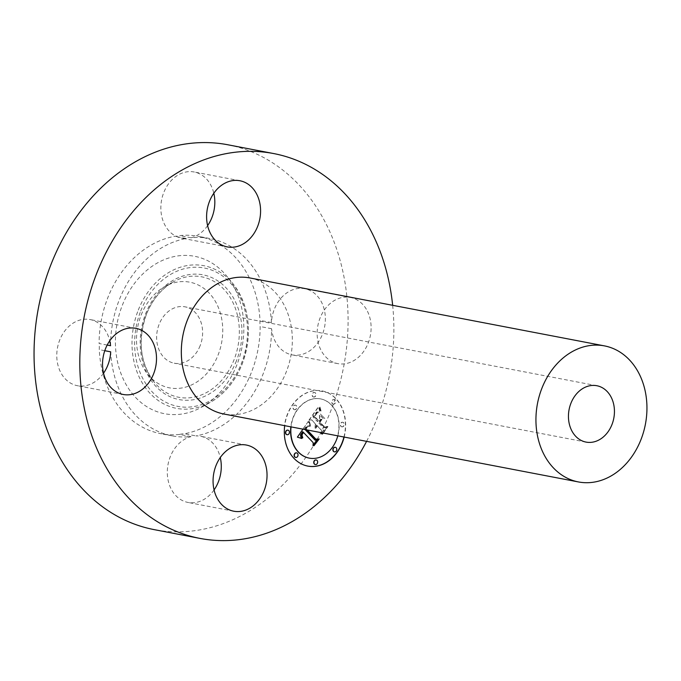 <?xml version="1.0" encoding="UTF-8"?>
<svg xmlns="http://www.w3.org/2000/svg" width="681" height="681" viewBox="0 0 681 681"><rect width="100%" height="100%" fill="white"/><g stroke="black" fill="none" stroke-linecap="round" stroke-linejoin="round"><path stroke-width="0.51" stroke-dasharray="3.4 2.55" d="M214.072 489.937A33.675 26.712 -79.2 0 1 207.943 496.662A33.675 26.712 -79.2 0 1 187.965 502.433A33.675 26.712 -79.2 0 1 167.594 477.075A33.675 26.712 -79.2 0 1 180.652 442.063A33.675 26.712 -79.2 0 1 191.003 436.632A100.447 79.694 -79.2 0 1 172.165 435.866A100.447 79.694 -79.2 0 1 110.697 351.839M227.931 144.789A195.924 155.43 -79.2 0 1 331.094 410.09A195.924 155.43 -79.2 0 1 154.204 529.631M110.552 345.71A100.447 79.694 -79.2 0 1 119.277 299.844A100.447 79.694 -79.2 0 1 186.16 238.503A33.675 26.712 -79.2 0 1 181.504 238.129A33.675 26.712 -79.2 0 1 161.133 212.77A33.675 26.712 -79.2 0 1 174.191 177.758A33.675 26.712 -79.2 0 1 194.17 171.987A33.675 26.712 -79.2 0 1 213.817 193.251M103.538 373.205A33.675 26.712 -79.2 0 1 77.421 385.71A33.675 26.712 -79.2 0 1 60.473 371.971A33.675 26.712 -79.2 0 1 62.09 335.069A33.675 26.712 -79.2 0 1 90.096 319.559A33.675 26.712 -79.2 0 1 107.045 333.298A33.675 26.712 -79.2 0 1 109.743 340.823M207.611 225.632A33.675 26.712 -79.2 0 1 201.482 232.357A33.675 26.712 -79.2 0 1 191.131 237.788A100.447 79.694 -79.2 0 1 209.969 238.554A100.447 79.694 -79.2 0 1 271.438 322.581A33.675 26.712 -79.2 0 1 304.713 288.71A33.675 26.712 -79.2 0 1 321.662 302.449A33.675 26.712 -79.2 0 1 320.044 339.342A33.675 26.712 -79.2 0 1 292.038 354.852A33.675 26.712 -79.2 0 1 275.09 341.113A33.675 26.712 -79.2 0 1 271.583 328.71A100.447 79.694 -79.2 0 1 262.857 374.576A100.447 79.694 -79.2 0 1 195.975 435.917A33.675 26.712 -79.2 0 1 200.631 436.291A33.675 26.712 -79.2 0 1 220.278 457.555M191.003 436.632L179.563 434.444A33.675 26.712 -79.2 0 1 184.534 433.729L195.975 435.917M392.656 305.309A195.924 155.43 -79.2 0 1 376.848 418.858A195.924 155.43 -79.2 0 1 366.591 441.356M107.181 345.063L99.111 343.522A100.447 79.694 -79.2 0 1 107.836 297.657A100.447 79.694 -79.2 0 1 174.719 236.307A33.675 26.712 -79.2 0 0 179.69 235.592A100.447 79.694 -79.2 0 1 198.529 236.367A100.447 79.694 -79.2 0 1 259.997 320.393A33.675 26.712 -79.2 0 0 260.142 326.514A100.447 79.694 -79.2 0 1 251.417 372.379A100.447 79.694 -79.2 0 1 184.534 433.729M179.563 434.444A100.447 79.694 -79.2 0 1 160.725 433.669A100.447 79.694 -79.2 0 1 99.264 349.642A33.675 26.712 -79.2 0 0 99.111 343.522M236.894 364.82A80.128 63.571 -79.2 0 1 201.61 407.195A80.128 63.571 -79.2 0 1 131.552 392.733A80.128 63.571 -79.2 0 1 122.359 305.207A80.128 63.571 -79.2 0 1 226.722 276.077A80.128 63.571 -79.2 0 1 236.894 364.82M141.18 315.005A53.799 42.682 -79.2 0 1 164.87 286.556A53.799 42.682 -79.2 0 1 211.91 296.261A53.799 42.682 -79.2 0 1 218.082 355.031A53.799 42.682 -79.2 0 1 148.007 374.593A53.799 42.682 -79.2 0 1 141.18 315.005M200.137 345.693A28.696 22.771 -79.2 0 1 174.225 363.203A28.696 22.771 -79.2 0 1 159.116 324.343A28.696 22.771 -79.2 0 1 185.028 306.833A28.696 22.771 -79.2 0 1 200.137 345.693M249.859 277.95A69.258 54.948 -79.2 0 1 286.326 371.741A69.258 54.948 -79.2 0 1 223.794 413.997M104.78 350.698L99.264 349.642M186.16 238.503L174.719 236.307M271.438 322.581L259.997 320.393M191.131 237.788L179.69 235.592M271.583 328.71L260.142 326.514M367.417 311.217A33.675 26.712 -79.2 0 1 365.799 348.11A33.675 26.712 -79.2 0 1 337.793 363.62A33.675 26.712 -79.2 0 1 320.845 349.881A33.675 26.712 -79.2 0 1 322.462 312.988A33.675 26.712 -79.2 0 1 350.468 297.478A33.675 26.712 -79.2 0 1 367.417 311.217M344.169 437.057A38.264 30.356 100.8 0 0 336.014 398.7A38.264 30.356 100.8 0 0 322.19 390.928A38.264 30.356 100.8 0 0 284.709 425.668M343.939 437.015A38.264 30.356 100.8 0 0 335.784 398.657A38.264 30.356 100.8 0 0 321.96 390.885A38.264 30.356 100.8 0 0 287.782 413.316A38.264 30.356 100.8 0 0 293.732 458.287A38.264 30.356 100.8 0 0 307.557 466.051A38.264 30.356 100.8 0 0 307.667 466.076M309.2 458.1A30.151 23.92 100.8 0 0 336.039 440.343A30.151 23.92 100.8 0 0 331.324 404.982A30.151 23.92 100.8 0 0 320.428 398.862A30.151 23.92 100.8 0 0 290.83 426.842M293.52 409.196A2.315 1.839 100.8 0 0 294.354 409.664A2.315 1.839 100.8 0 0 296.431 408.302A2.315 1.839 100.8 0 0 296.065 405.578A2.315 1.839 100.8 0 0 295.231 405.11A2.315 1.839 100.8 0 0 293.162 406.472A2.315 1.839 100.8 0 0 293.52 409.196M332.277 403.62A2.315 1.839 100.8 0 0 333.12 404.097A2.315 1.839 100.8 0 0 335.188 402.735A2.315 1.839 100.8 0 0 334.831 400.011A2.315 1.839 100.8 0 0 333.988 399.534A2.315 1.839 100.8 0 0 331.919 400.896A2.315 1.839 100.8 0 0 332.277 403.62M312.656 396.521A2.315 1.839 100.8 0 0 313.498 396.997A2.315 1.839 100.8 0 0 315.567 395.635A2.315 1.839 100.8 0 0 315.209 392.911A2.315 1.839 100.8 0 0 314.367 392.435A2.315 1.839 100.8 0 0 312.298 393.797A2.315 1.839 100.8 0 0 312.656 396.521M334.397 451.843A2.315 1.839 100.8 0 0 336.38 450.405A2.315 1.839 100.8 0 0 335.997 447.74A2.315 1.839 100.8 0 0 335.273 447.298M340.892 426.34A2.315 1.839 100.8 0 0 341.726 426.808A2.315 1.839 100.8 0 0 343.803 425.446A2.315 1.839 100.8 0 0 343.437 422.722A2.315 1.839 100.8 0 0 342.603 422.254A2.315 1.839 100.8 0 0 340.526 423.608A2.315 1.839 100.8 0 0 340.892 426.34M295.639 457.419A2.315 1.839 100.8 0 0 297.623 455.972A2.315 1.839 100.8 0 0 297.231 453.316A2.315 1.839 100.8 0 0 296.507 452.874M287.024 434.699A2.315 1.839 100.8 0 0 289.008 433.261A2.315 1.839 100.8 0 0 288.625 430.605A2.315 1.839 100.8 0 0 287.901 430.154M315.26 464.519A2.315 1.839 100.8 0 0 317.244 463.071A2.315 1.839 100.8 0 0 316.852 460.416A2.315 1.839 100.8 0 0 316.129 459.973M337.819 435.849A30.151 23.92 100.8 0 0 331.553 405.025A30.151 23.92 100.8 0 0 320.657 398.904A30.151 23.92 100.8 0 0 291.059 426.885M305.36 429.626L304.628 428.843L306.603 426.332L307.735 425.889L309.932 426.459L308.314 421.445L302.951 429.166M309.557 421.65L309.14 421.462L309.336 422.62L310.698 426.425L309.557 421.65L308.91 421.411L309.225 423.02L310.791 426.136L309.336 421.607M307.191 429.975L306.058 428.783L308.442 426.332L307.293 426.629L305.497 428.894L306.382 429.822M321.917 432.801L325.799 427.293L323.347 427.625L318.436 422.433L320.538 419.445L323.696 418.968L319.61 414.652L319.789 418.474L318.402 420.441L314.639 416.466L317.074 413.146L318.963 412.141L317.023 412.737L314.145 416.517L318.172 420.773L317.61 421.565L313.047 416.738L316.784 412.073L320.113 411.954L318.691 406.727L309.157 420.254L311.66 419.819L315.771 424.169L315.022 426.238L315.337 428.213L316.597 425.038L317.057 425.523L316.265 428.187L317.312 425.795L321.509 430.23L321.347 432.69M320.061 407.068L320.061 409.545L321.321 411.86L319.764 406.319L319.61 408.336L320.76 411.945L319.832 407.017M324.837 418.509L320.393 414.014L324.607 418.466M323.356 433.073L327.961 426.536L324.216 426.587L320.044 422.177L321.926 419.505L319.551 422.22L324.105 427.038L327.186 426.987L322.947 432.997M309.157 420.254L311.43 419.777L315.541 424.127L314.792 426.195L315.116 428.17L316.367 424.995L316.827 425.472L316.035 428.145L317.091 425.753L321.287 430.188L321.313 433.286M321.687 432.75L325.569 427.251L323.117 427.583L318.206 422.382L320.308 419.402L323.475 418.926L319.38 414.601L319.559 418.432L318.172 420.398L314.409 416.423L316.682 413.265L318.734 412.099L316.444 413.009L313.915 416.466L317.942 420.722L317.38 421.522L312.817 416.695L316.563 412.031L319.883 411.911L318.47 406.685L308.927 420.203M315.558 428.289L315.116 428.17M308.314 421.445L297.171 437.117L301.198 438.411M302.526 431.609L302.9 432.256L301.291 435.857L302.415 437.96M303.258 432.375L312.962 442.633L313.064 445.314M316.946 439.807L314.869 440.122M305.131 429.583L304.407 428.792L306.373 426.289L307.506 425.846L309.71 426.417L308.084 421.403M308.621 426.034L307.718 425.855M308.57 426.366L307.063 426.587L305.267 428.843L315.618 439.577M308.442 426.332L307.965 426.255M318.163 439.415L314.026 445.646M318.895 439.032L315.635 439.109M306.961 429.932L305.829 428.732L308.348 426.323M321.926 419.505L321.168 419.556L319.321 422.177L323.875 426.987L326.957 426.944L322.198 434.061M323.126 433.031L327.731 426.493L323.986 426.544L319.815 422.126L321.696 419.462M293.749 409.238A2.315 1.839 100.8 0 0 294.584 409.707A2.315 1.839 100.8 0 0 296.661 408.353A2.315 1.839 100.8 0 0 296.295 405.621A2.315 1.839 100.8 0 0 295.46 405.152A2.315 1.839 100.8 0 0 293.383 406.514A2.315 1.839 100.8 0 0 293.749 409.238M332.507 403.663A2.315 1.839 100.8 0 0 333.349 404.139A2.315 1.839 100.8 0 0 335.418 402.777A2.315 1.839 100.8 0 0 335.061 400.053A2.315 1.839 100.8 0 0 334.218 399.585A2.315 1.839 100.8 0 0 332.149 400.939A2.315 1.839 100.8 0 0 332.507 403.663M312.885 396.563A2.315 1.839 100.8 0 0 313.728 397.04A2.315 1.839 100.8 0 0 315.797 395.678A2.315 1.839 100.8 0 0 315.431 392.954A2.315 1.839 100.8 0 0 314.596 392.486A2.315 1.839 100.8 0 0 312.528 393.839A2.315 1.839 100.8 0 0 312.885 396.563M341.121 426.383A2.315 1.839 100.8 0 0 341.956 426.851A2.315 1.839 100.8 0 0 344.024 425.489A2.315 1.839 100.8 0 0 343.667 422.765A2.315 1.839 100.8 0 0 342.832 422.297A2.315 1.839 100.8 0 0 340.755 423.659A2.315 1.839 100.8 0 0 341.121 426.383M138.303 310.034A72.62 57.613 -79.2 0 1 232.885 283.619A72.62 57.613 -79.2 0 1 242.104 364.054A72.62 57.613 -79.2 0 1 210.123 402.454A72.62 57.613 -79.2 0 1 146.636 389.353A72.62 57.613 -79.2 0 1 138.303 310.034M140.729 311.004A70.432 55.885 -79.2 0 1 216.635 272.323A70.432 55.885 -79.2 0 1 241.406 363.407A70.432 55.885 -79.2 0 1 165.5 402.088A70.432 55.885 -79.2 0 1 140.729 311.004M236.443 360.828A63.495 50.368 -79.2 0 1 168.02 395.695A63.495 50.368 -79.2 0 1 145.691 313.592A63.495 50.368 -79.2 0 1 214.115 278.725A63.495 50.368 -79.2 0 1 236.443 360.828M146.389 314.239A61.307 48.64 -79.2 0 1 173.383 281.815A61.307 48.64 -79.2 0 1 226.986 292.881A61.307 48.64 -79.2 0 1 234.017 359.849A61.307 48.64 -79.2 0 1 154.17 382.143A61.307 48.64 -79.2 0 1 146.389 314.239M233.719 511.201L187.965 502.433M246.386 445.051L200.631 436.291M201.61 407.195L210.123 402.454C224.458 394.205 235.149 381.394 242.198 364.012C252.872 333.486 249.765 306.688 232.885 283.619L226.722 276.077M164.87 286.556L173.383 281.815C161.457 288.659 152.484 299.453 146.475 314.188C137.46 340.202 140.022 362.854 154.17 382.143L148.007 374.593M586.043 442.097L174.225 363.203M596.845 385.727L185.028 306.833M172.165 435.866L160.725 433.669M209.969 238.554L198.529 236.367M135.851 328.327L90.096 319.559M123.184 394.469L77.421 385.71M239.933 180.754L194.17 171.987M227.258 246.897L181.504 238.129M337.793 363.62L292.038 354.852M350.468 297.478L304.713 288.71"/><path stroke-width="1.02" d="M253.698 505.43A33.675 26.712 -79.2 0 1 233.719 511.201A33.675 26.712 -79.2 0 1 213.349 485.842A33.675 26.712 -79.2 0 1 226.407 450.831A33.675 26.712 -79.2 0 1 246.386 445.051A33.675 26.712 -79.2 0 1 266.756 470.409A33.675 26.712 -79.2 0 1 253.698 505.43M366.591 441.356A195.924 155.43 -79.2 0 1 199.959 538.399L154.204 529.631A195.924 155.43 -79.2 0 1 51.041 264.33A195.924 155.43 -79.2 0 1 227.931 144.789L273.685 153.557A195.924 155.43 -79.2 0 1 392.656 305.309M109.743 340.823A33.675 26.712 -79.2 0 1 110.552 345.71L107.181 345.063M104.78 350.698L110.697 351.839A33.675 26.712 -79.2 0 1 103.538 373.205M220.278 457.555A33.675 26.712 -79.2 0 1 214.072 489.937M213.817 193.251A33.675 26.712 -79.2 0 1 207.611 225.632M199.959 538.399A195.924 155.43 -79.2 0 1 96.804 273.098A195.924 155.43 -79.2 0 1 273.685 153.557M611.955 424.586A28.696 22.771 -79.2 0 1 586.043 442.097A28.696 22.771 -79.2 0 1 570.933 403.237A28.696 22.771 -79.2 0 1 596.845 385.727A28.696 22.771 -79.2 0 1 611.955 424.586M541.94 388.153A69.258 54.948 -79.2 0 1 604.473 345.888A69.258 54.948 -79.2 0 1 640.94 439.679A69.258 54.948 -79.2 0 1 578.407 481.935A69.258 54.948 -79.2 0 1 541.94 388.153M578.407 481.935L223.794 413.997A69.258 54.948 -79.2 0 1 187.326 320.215A69.258 54.948 -79.2 0 1 249.859 277.95L604.473 345.888M106.227 380.73A33.675 26.712 -79.2 0 1 107.845 343.837A33.675 26.712 -79.2 0 1 135.851 328.327A33.675 26.712 -79.2 0 1 152.808 342.066A33.675 26.712 -79.2 0 1 151.191 378.959A33.675 26.712 -79.2 0 1 123.184 394.469A33.675 26.712 -79.2 0 1 106.227 380.73M219.946 186.526A33.675 26.712 -79.2 0 1 239.933 180.754A33.675 26.712 -79.2 0 1 260.295 206.113A33.675 26.712 -79.2 0 1 247.246 241.125A33.675 26.712 -79.2 0 1 227.258 246.897A33.675 26.712 -79.2 0 1 206.888 221.538A33.675 26.712 -79.2 0 1 219.946 186.526M284.709 425.668A38.264 30.356 100.8 0 0 293.962 458.33A38.264 30.356 100.8 0 0 307.786 466.093A38.264 30.356 100.8 0 0 344.169 437.057M307.667 466.076A38.264 30.356 100.8 0 0 343.939 437.015M290.83 426.842A30.151 23.92 100.8 0 0 298.193 451.963A30.151 23.92 100.8 0 0 309.08 458.083A30.151 23.92 100.8 0 0 309.2 458.1M335.273 447.298A2.315 1.839 100.8 0 0 335.154 447.272A2.315 1.839 100.8 0 0 333.086 448.634A2.315 1.839 100.8 0 0 333.443 451.358A2.315 1.839 100.8 0 0 334.286 451.826A2.315 1.839 100.8 0 0 334.397 451.843M296.507 452.874A2.315 1.839 100.8 0 0 296.397 452.848A2.315 1.839 100.8 0 0 294.328 454.201A2.315 1.839 100.8 0 0 294.686 456.925A2.315 1.839 100.8 0 0 295.52 457.402A2.315 1.839 100.8 0 0 295.639 457.419M287.901 430.154A2.315 1.839 100.8 0 0 287.782 430.128A2.315 1.839 100.8 0 0 285.714 431.49A2.315 1.839 100.8 0 0 286.071 434.214A2.315 1.839 100.8 0 0 286.914 434.682A2.315 1.839 100.8 0 0 287.024 434.699M316.129 459.973A2.315 1.839 100.8 0 0 316.018 459.947A2.315 1.839 100.8 0 0 313.95 461.301A2.315 1.839 100.8 0 0 314.307 464.025A2.315 1.839 100.8 0 0 315.141 464.502A2.315 1.839 100.8 0 0 315.26 464.519M291.059 426.885A30.151 23.92 100.8 0 0 298.423 452.005A30.151 23.92 100.8 0 0 309.31 458.126A30.151 23.92 100.8 0 0 337.819 435.849M302.951 429.166L297.401 437.159L301.76 438.47L300.653 435.287L302.756 431.652L303.13 432.299L301.521 435.448L302.347 437.874L302.79 437.806L301.955 435.04L303.479 432.426L313.192 442.676L313.047 445.706L317.252 439.756L315.099 440.164L305.36 429.626M306.382 429.822L315.669 439.628L318.393 439.458L313.992 445.697L319.159 439.024L315.865 439.151L307.191 429.975M321.347 432.69L321.287 433.695L321.917 432.801M322.947 432.997L322.147 434.129L323.356 433.073M321.313 433.286L321.687 432.75M301.198 438.411L300.491 434.963L302.756 431.652M302.415 437.96L301.726 434.997L303.479 432.426M313.064 445.314L316.946 439.807M315.099 440.164L305.131 429.583M315.618 439.577L318.393 439.458M314.026 445.646L318.895 439.032M315.865 439.151L306.961 429.932M322.198 434.061L323.126 433.031M333.673 451.401A2.315 1.839 100.8 0 0 334.516 451.869A2.315 1.839 100.8 0 0 336.584 450.516A2.315 1.839 100.8 0 0 336.227 447.783A2.315 1.839 100.8 0 0 335.384 447.315A2.315 1.839 100.8 0 0 333.315 448.677A2.315 1.839 100.8 0 0 333.673 451.401M297.461 453.359A2.315 1.839 100.8 0 0 296.627 452.891A2.315 1.839 100.8 0 0 294.558 454.244A2.315 1.839 100.8 0 0 294.916 456.968A2.315 1.839 100.8 0 0 295.75 457.445A2.315 1.839 100.8 0 0 297.827 456.083A2.315 1.839 100.8 0 0 297.461 453.359M288.855 430.647A2.315 1.839 100.8 0 0 288.012 430.171A2.315 1.839 100.8 0 0 285.943 431.533A2.315 1.839 100.8 0 0 286.301 434.257A2.315 1.839 100.8 0 0 287.144 434.733A2.315 1.839 100.8 0 0 289.212 433.371A2.315 1.839 100.8 0 0 288.855 430.647M317.082 460.458A2.315 1.839 100.8 0 0 316.248 459.99A2.315 1.839 100.8 0 0 314.179 461.343A2.315 1.839 100.8 0 0 314.537 464.076A2.315 1.839 100.8 0 0 315.371 464.544A2.315 1.839 100.8 0 0 317.448 463.182A2.315 1.839 100.8 0 0 317.082 460.458"/></g></svg>
